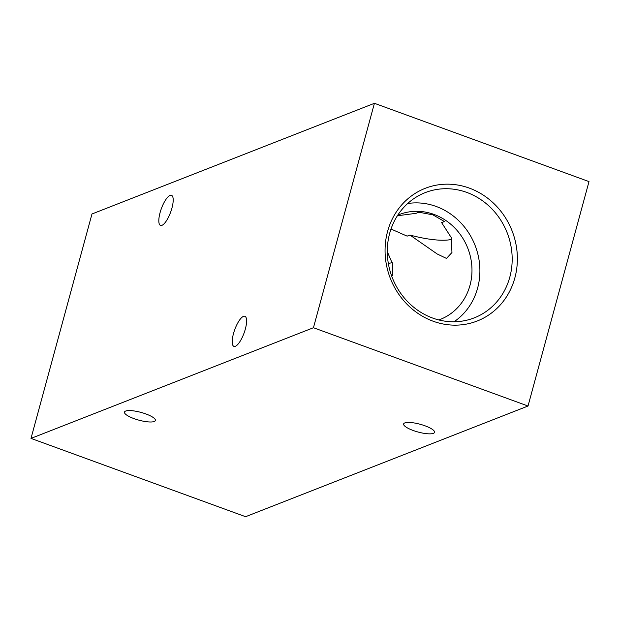 <?xml version="1.0" encoding="UTF-8"?>
<svg xmlns="http://www.w3.org/2000/svg" width="620" height="620" viewBox="0 0 620 620"><rect width="100%" height="100%" fill="white"/><g stroke="black" fill="none" stroke-linecap="round" stroke-linejoin="round"><path stroke-width="0.93" d="M243.474 316.371A16.019 4.96 110 0 1 244.9 316.285A16.019 4.96 110 0 1 244.761 331.018A16.019 4.96 110 0 1 235.344 346.293A16.019 4.96 110 0 1 233.918 346.379A16.019 4.96 110 0 1 234.058 331.654A16.019 4.96 110 0 1 243.474 316.371M170.074 195.409A16.019 4.96 110 0 1 171.5 195.323A16.019 4.96 110 0 1 171.36 210.048A16.019 4.96 110 0 1 161.944 225.331A16.019 4.96 110 0 1 160.518 225.417A16.019 4.96 110 0 1 160.658 210.684A16.019 4.96 110 0 1 170.074 195.409M404.782 422.925A16.019 4.022 15.2 0 1 422.631 424.995A16.019 4.022 15.2 0 1 434.543 432.341A16.019 4.022 15.2 0 1 433.388 433.364A16.019 4.022 15.2 0 1 415.539 431.288A16.019 4.022 15.2 0 1 403.628 423.94A16.019 4.022 15.2 0 1 404.782 422.925M125.635 411.06A16.019 4.022 15.2 0 1 143.491 413.137A16.019 4.022 15.2 0 1 155.395 420.476A16.019 4.022 15.2 0 1 154.248 421.499A16.019 4.022 15.2 0 1 136.392 419.43A16.019 4.022 15.2 0 1 124.488 412.083A16.019 4.022 15.2 0 1 125.635 411.06M387.585 231.438A71.254 65.34 68.6 0 0 433.14 321.222A71.254 65.34 68.6 0 0 514.864 277.884A71.254 65.34 68.6 0 0 469.309 188.1A71.254 65.34 68.6 0 0 387.585 231.438M389.67 233.322A67.247 61.667 68.6 0 0 406.883 300.863A67.247 61.667 68.6 0 0 470.262 319.254A67.247 61.667 68.6 0 0 509.803 277.163A67.247 61.667 68.6 0 0 489.358 206.39A67.247 61.667 68.6 0 0 421.305 194.331A67.247 61.667 68.6 0 0 389.67 233.322M454.011 321.772A64.829 59.45 68.6 0 0 477.609 288.137A64.829 59.45 68.6 0 0 407.673 203.523M438.828 319.959A56.296 51.631 68.6 0 0 440.246 319.424A56.296 51.631 68.6 0 0 469.991 285.355A56.296 51.631 68.6 0 0 454.251 227.439A56.296 51.631 68.6 0 0 399.171 214.59A56.296 51.631 68.6 0 0 397.769 215.171M391.003 229.02L407.123 236.142L409.929 235.042L437.178 253.975L446.478 258.424L451.957 252.511L451.275 237.584L441.618 222.626L444.424 221.526L432.892 214.853L418.911 212.218L416.105 213.319L397.381 215.768M392.29 262.624A45.004 11.292 15.2 0 1 388.306 263.322M451.755 239.32A45.004 11.292 15.2 0 1 409.929 235.042M392.491 275.807L392.631 264.135L387.298 251.658M589 181.598L528.023 406.022L245.582 516.7L31 438.402L91.977 213.978L374.418 103.3L589 181.598M528.023 406.022L313.449 327.724L31 438.402M313.449 327.724L374.418 103.3"/></g></svg>
